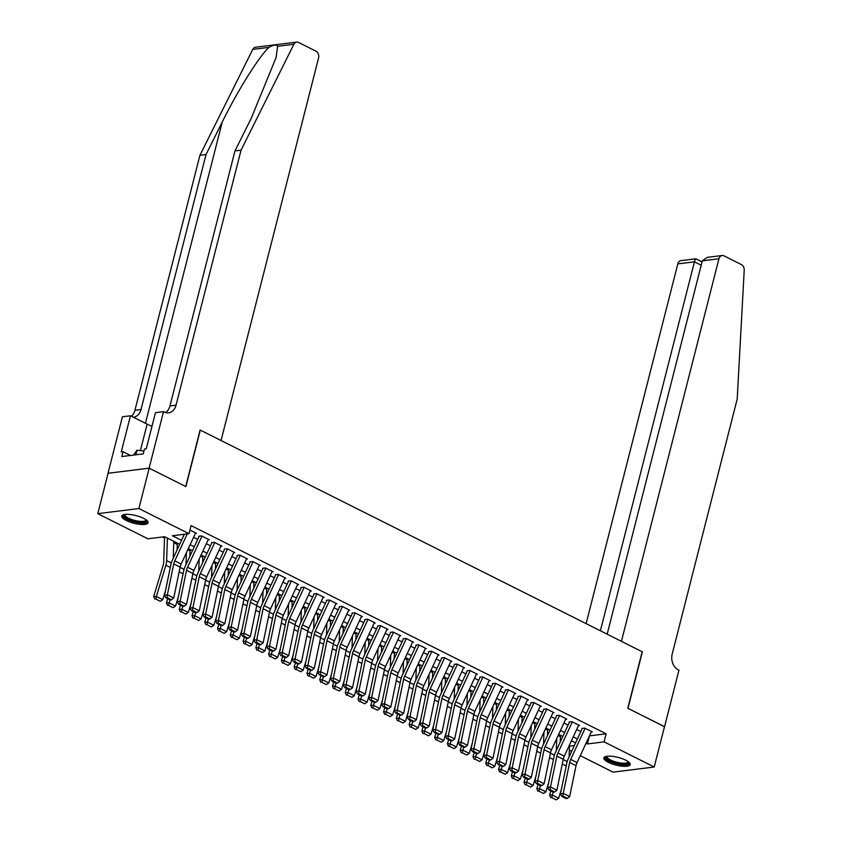 <?xml version="1.0" encoding="UTF-8"?>
<svg xmlns="http://www.w3.org/2000/svg" width="842" height="842" viewBox="0 0 842 842"><rect width="100%" height="100%" fill="white"/><g stroke="black" fill="none" stroke-linecap="round" stroke-linejoin="round"><path stroke-width="1.26" d="M143.614 518.346A13.588 3.978 14.3 0 1 148.108 522.787A13.588 3.978 14.3 0 1 139.961 524.377A13.588 3.978 14.3 0 1 126.279 520.503A13.588 3.978 14.3 0 1 121.774 516.072A13.588 3.978 14.3 0 1 129.921 514.473A13.588 3.978 14.3 0 1 143.614 518.346M625.711 760.168A13.588 3.978 14.3 0 1 630.216 764.599A13.588 3.978 14.3 0 1 622.07 766.199A13.588 3.978 14.3 0 1 608.377 762.326A13.588 3.978 14.3 0 1 603.882 757.884A13.588 3.978 14.3 0 1 612.029 756.295A13.588 3.978 14.3 0 1 625.711 760.168M149.118 468.152L185.714 486.508L200.112 430.009L221.057 440.513L318.571 57.951A5.231 3.999 82.9 0 0 315.971 51.183L298.542 42.447A5.231 3.999 82.9 0 0 296.658 42.1A5.231 3.999 82.9 0 0 293.879 44.258L241.054 150.15L176.041 405.191A12.198 9.346 -97.1 0 1 168.61 412.812A12.198 9.346 -97.1 0 1 164.222 412.012L163.527 411.654L149.118 468.152L108.008 473.278L149.181 468.184L185.903 486.602L200.301 430.104L642.172 651.74L627.774 708.238L664.496 726.657L654.202 767.009L613.092 772.135L580.275 755.674M571.655 751.348L569.339 750.19M162.443 536.996L164.506 538.027M173.747 542.658L177.273 544.427M187.798 549.71L190.05 550.836M200.575 556.12L202.817 557.246M213.342 562.519L215.584 563.645M226.109 568.929L228.361 570.055M238.886 575.339L241.128 576.465M251.653 581.738L253.895 582.864M264.42 588.148L266.672 589.274M277.197 594.547L279.439 595.673M289.964 600.956L292.216 602.083M302.741 607.366L304.983 608.492M315.508 613.765L317.75 614.892M328.275 620.175L330.527 621.301M341.052 626.585L343.294 627.711M353.819 632.984L356.071 634.11M366.596 639.394L368.838 640.52M379.363 645.793L381.605 646.919M392.13 652.203L394.382 653.329M404.907 658.612L407.149 659.739M417.674 665.012L419.926 666.138M430.451 671.421L432.693 672.548M443.218 677.831L445.46 678.957M455.985 684.23L458.237 685.356M468.762 690.64L471.004 691.766M481.529 697.039L483.782 698.165M494.307 703.449L496.548 704.575M507.073 709.859L509.315 710.985M519.84 716.258L522.093 717.384M532.618 722.668L534.859 723.794M545.384 729.077L547.626 730.203M558.151 735.476L560.404 736.603M179.683 544.3L164.579 536.722L147.908 538.806L97.788 513.662L138.898 508.536L189.029 533.681L172.357 535.754L181.514 540.353M108.071 473.309L97.788 513.662M195.333 533.481L196.439 533.344L189.945 530.081M208.1 539.88L209.205 539.743L201.543 535.901L198.765 536.249M220.878 546.29L221.972 546.153L214.31 542.311L211.531 542.658M233.644 552.699L234.75 552.552L227.087 548.71L224.309 549.058M246.411 559.099L247.516 558.962L239.854 555.12L237.076 555.467M259.189 565.508L260.294 565.371L252.632 561.53L249.853 561.867M271.955 571.907L273.061 571.771L265.398 567.929L262.62 568.276M284.733 578.317L285.827 578.18L278.165 574.339L275.387 574.686M297.5 584.727L298.605 584.59L290.943 580.738L288.164 581.085M310.266 591.126L311.372 590.989L303.709 587.148L300.931 587.495M323.044 597.536L324.149 597.399L316.487 593.557L313.708 593.905M335.811 603.946L336.916 603.798L329.254 599.957L326.475 600.304M348.577 610.345L349.683 610.208L342.02 606.366L339.242 606.714M361.355 616.754L362.46 616.618L354.798 612.776L352.019 613.113M374.122 623.154L375.227 623.017L367.565 619.175L364.786 619.523M386.899 629.563L388.004 629.427L380.342 625.585L377.563 625.932M399.666 635.973L400.771 635.836L393.109 631.984L390.33 632.331M412.433 642.372L413.538 642.236L405.876 638.394L403.097 638.741M425.21 648.782L426.315 648.645L418.653 644.804L415.874 645.151M437.977 655.192L439.082 655.044L431.42 651.203L428.641 651.55M450.754 661.591L451.849 661.454L444.187 657.613L441.418 657.96M463.521 668.001L464.626 667.864L456.964 664.022L454.185 664.359M476.288 674.4L477.393 674.263L469.731 670.421L466.952 670.769M489.065 680.81L490.17 680.673L482.508 676.831L479.73 677.178M501.832 687.219L502.937 687.083L495.275 683.23L492.496 683.578M514.609 693.619L515.704 693.482L508.042 689.64L505.263 689.987M527.376 700.028L528.481 699.891L520.819 696.05L518.04 696.397M540.143 706.438L541.248 706.291L533.586 702.449L530.807 702.796M552.92 712.837L554.025 712.7L546.363 708.859L543.585 709.206M565.687 719.247L566.792 719.11L559.13 715.268L556.351 715.605M578.454 725.646L579.559 725.509L571.897 721.668L569.118 722.015M586.032 743.254L587.411 743.949L589.474 735.876L606.135 733.792L191.081 525.608L189.029 533.681M193.565 537.291L197.712 539.375M206.332 543.7L210.489 545.784M219.099 550.1L223.256 552.184M231.876 556.509L236.034 558.593M244.643 562.919L248.8 565.003M257.42 569.318L261.567 571.402M270.187 575.728L274.345 577.812M282.954 582.127L287.111 584.211M295.731 588.537L299.889 590.621M308.498 594.947L312.656 597.031M321.276 601.346L325.422 603.43M334.042 607.756L338.2 609.84M346.809 614.165L350.967 616.249M359.587 620.565L363.733 622.648M372.353 626.974L376.511 629.058M385.131 633.373L389.278 635.457M397.898 639.783L402.055 641.867M410.664 646.193L414.822 648.277M423.442 652.592L427.589 654.676M436.209 659.002L440.366 661.086M448.975 665.412L453.133 667.495M461.753 671.811L465.91 673.895M474.52 678.22L478.677 680.304M487.297 684.62L491.444 686.704M500.064 691.029L504.221 693.113M512.831 697.439L516.988 699.523M525.608 703.838L529.765 705.922M538.375 710.248L542.532 712.332M551.152 716.658L555.299 718.742M563.919 723.057L568.076 725.141M576.686 729.467L580.843 731.551M591.231 732.056L592.336 731.919L584.674 728.077L581.896 728.425M149.181 468.184L138.898 508.536M606.135 733.792L604.082 741.865L654.202 767.009M587.411 743.949L604.082 741.865M190.134 544.679L194.291 546.763M202.911 551.078L207.058 553.162M215.678 557.488L219.836 559.572M228.445 563.887L232.602 565.971M241.222 570.297L245.369 572.381M253.989 576.707L258.147 578.791M266.756 583.106L270.913 585.19M279.533 589.516L283.691 591.6M292.3 595.926L296.458 598.009M305.078 602.325L309.225 604.409M317.844 608.734L322.002 610.818M330.611 615.134L334.769 617.218M343.389 621.543L347.546 623.627M356.155 627.953L360.313 630.037M368.933 634.352L373.08 636.436M381.7 640.762L385.857 642.846M394.466 647.172L398.624 649.256M407.244 653.571L411.391 655.655M420.011 659.981L424.168 662.065M432.788 666.39L436.935 668.464M445.555 672.79L449.712 674.874M458.322 679.199L462.479 681.283M471.099 685.598L475.246 687.682M483.866 692.008L488.023 694.092M496.633 698.418L500.79 700.502M509.41 704.817L513.567 706.901M522.177 711.227L526.334 713.311M534.954 717.637L539.101 719.721M547.721 724.036L551.878 726.12M560.488 730.446L564.645 732.529M573.265 736.845L577.423 738.929M575.581 742.886L571.434 740.802M562.814 736.476L558.656 734.392M550.047 730.077L545.89 727.993M537.27 723.667L533.112 721.583M524.503 717.258L520.345 715.174M511.726 710.858L507.579 708.775M498.959 704.449L494.801 702.365M486.192 698.039L482.034 695.955M473.415 691.64L469.268 689.556M460.648 685.23L456.49 683.146M447.87 678.831L443.723 676.747M435.103 672.421L430.946 670.337M422.337 666.011L418.179 663.928M409.559 659.612L405.412 657.528M396.793 653.203L392.635 651.119M384.026 646.793L379.868 644.709M371.248 640.394L367.091 638.31M358.482 633.984L354.324 631.9M345.704 627.585L341.557 625.501M332.937 621.175L328.78 619.091M320.171 614.765L316.013 612.681M307.393 608.366L303.236 606.282M294.626 601.956L290.469 599.872M281.849 595.547L277.702 593.463M269.082 589.147L264.925 587.063M256.315 582.738L252.158 580.654M243.538 576.338L239.381 574.255M230.771 569.929L226.614 567.845M217.994 563.519L213.847 561.435M205.227 557.12L201.07 555.036M192.46 550.71L188.303 548.626M569.476 746.18L574.339 745.58M591.494 731.498L577.065 762.599A8.715 4.989 -63.4 0 0 576.023 765.683L569.655 796.585L563.266 793.385L562.94 796.132L561.803 796.385L566.277 798.626L567.413 798.374L562.94 796.132M585.106 728.288L570.676 759.389A8.715 4.989 -63.4 0 0 569.645 762.484L563.266 793.385L560.425 794.017L566.792 763.115A13.062 7.473 116.6 0 1 568.35 758.484L582.222 728.583M560.425 794.017L561.803 796.385M567.413 798.374L569.655 796.585M560.446 735.287L560.214 742.076M550.847 790.901L549.584 795.09L552.278 795.037L553.183 792.059M569.118 756.821L569.518 744.917M551.794 797.637L556.257 799.879L551.794 797.637L552.278 795.037L558.667 798.237L561.446 789.059M558.667 798.237L556.257 799.879M550.71 797.658L549.584 795.09M628.637 761.978A11.756 3.442 14.3 0 1 615.186 762.926A11.756 3.442 14.3 0 1 606.514 756.337M607.114 756.242A10.893 3.189 -165.7 0 0 607.029 756.453A10.893 3.189 -165.7 0 0 615.555 761.894A10.893 3.189 -165.7 0 0 628.132 761.842A10.893 3.189 -165.7 0 0 628.164 761.61M604.293 757.232A13.504 3.957 -165.7 0 0 614.87 763.368A13.504 3.957 -165.7 0 0 630.163 763.82M146.54 520.156A11.756 3.442 14.3 0 1 133.089 521.103A11.756 3.442 14.3 0 1 124.416 514.515M125.005 514.43A10.893 3.189 -165.7 0 0 124.932 514.641A10.893 3.189 -165.7 0 0 133.457 520.082A10.893 3.189 -165.7 0 0 146.034 520.019A10.893 3.189 -165.7 0 0 146.055 519.788M122.195 515.409A13.504 3.957 -165.7 0 0 132.762 521.545A13.504 3.957 -165.7 0 0 148.066 522.008M133.51 455.09L137.035 450.207L143.95 451.07M135.867 454.796L137.035 450.207M664.485 726.699L627.964 708.332L642.372 651.834L621.428 641.33L718.942 258.778L702.323 260.841L607.166 634.184M702.323 260.841L707.322 257.357L722.12 255.505A5.231 3.999 82.9 0 1 724.004 255.852L741.434 264.599A5.231 3.999 82.9 0 1 744.212 270.145L737.203 399.013L672.2 654.055A12.198 9.346 82.9 0 0 678.252 669.843L678.957 670.19L664.559 726.688M600.388 630.784L694.439 261.83L677.821 263.893A5.231 3.999 -97.1 0 1 681.01 260.631L695.808 258.789L702.06 261.894M586.127 623.627L677.821 263.893M722.12 255.505A5.231 3.999 82.9 0 0 718.942 258.778M696.166 259.325C695.787 258.22 695.208 259.052 694.439 261.83L701.207 265.23M241.054 150.15L234.971 150.907L251.169 118.438L276.092 57.561L277.618 46.289C276.408 44.479 273.545 44.837 269.019 47.362C259.504 55.782 237.402 91.052 222.225 122.048L206.027 154.518L141.014 409.559A12.198 9.346 -97.1 0 1 133.583 417.179A12.198 9.346 -97.1 0 1 133.31 417.2M206.027 154.518L199.933 155.275L134.93 410.317A12.198 9.346 -97.1 0 1 131.373 416.232M165.485 412.517A12.198 9.346 -97.1 0 0 169.958 405.949L234.971 150.907M269.019 47.362L252.768 49.383L199.933 155.275M163.527 411.654L155.465 412.654L146.245 448.818L144.466 449.039L143.235 453.88L121.795 456.553L123.027 451.712L121.248 451.933L130.468 415.78L122.406 416.779L108.008 473.278M152.013 426.22A19.598 5.736 14.3 0 1 147.129 424.136L130.468 415.78M252.768 49.383A5.231 3.999 -97.1 0 1 255.547 47.226L296.658 42.1M130.51 455.469L123.027 451.712M578.717 725.088L564.287 756.19A8.715 4.989 -63.4 0 0 563.256 759.284L556.878 790.175L550.489 786.975L550.173 789.733L549.026 789.985L553.499 792.227L554.636 791.975L550.173 789.733M572.339 721.889L557.909 752.99A8.715 4.989 -63.4 0 0 556.867 756.074L550.489 786.975L547.647 787.617L554.025 756.716A13.062 7.473 116.6 0 1 555.573 752.074L569.445 722.183M547.647 787.617L549.026 789.985M554.636 791.975L556.878 790.175M565.95 718.679L551.521 749.78A8.715 4.989 -63.4 0 0 550.489 752.874L544.111 783.776L537.722 780.566L537.396 783.323L536.259 783.576L540.732 785.818L541.869 785.565L537.396 783.323M559.562 715.479L545.132 746.58A8.715 4.989 -63.4 0 0 544.1 749.675L537.722 780.566L534.88 781.208L541.259 750.306A13.062 7.473 116.6 0 1 542.806 745.675L556.678 715.774M534.88 781.208L536.259 783.576M541.869 785.565L544.111 783.776M553.173 712.279L538.743 743.381A8.715 4.989 -63.4 0 0 537.712 746.465L531.334 777.366L524.955 774.166L524.629 776.913L523.492 777.166L527.955 779.408L529.092 779.155L524.629 776.913M546.795 709.08L532.365 740.171A8.715 4.989 -63.4 0 0 531.334 743.265L524.955 774.166L522.103 774.798L528.481 743.896A13.062 7.473 116.6 0 1 530.039 739.265L543.911 709.364M522.103 774.798L523.492 777.166M529.092 779.155L531.334 777.366M540.406 705.87L525.976 736.971A8.715 4.989 -63.4 0 0 524.945 740.065L518.567 770.967L512.178 767.757L511.852 770.514L510.715 770.767L515.188 773.009L516.325 772.756L511.852 770.514M534.017 702.67L519.588 733.771A8.715 4.989 -63.4 0 0 518.556 736.855L512.178 767.757L509.336 768.399L515.714 737.497A13.062 7.473 116.6 0 1 517.262 732.856L531.134 702.965M509.336 768.399L510.715 770.767M516.325 772.756L518.567 770.967M547.679 728.888L547.447 735.666M538.08 784.491L536.807 788.68L539.512 788.628L540.406 785.66M556.341 750.422L556.751 738.508M539.017 791.227L543.49 793.469L539.017 791.227L539.512 788.628L545.89 791.827L548.668 782.66M545.89 791.827L543.49 793.469M537.943 791.248L536.807 788.68M534.902 722.478L534.67 729.267M525.313 778.082L524.04 782.281L526.734 782.218L527.639 779.25M543.574 744.012L543.974 732.098M526.25 784.828L530.723 787.07L526.25 784.828L526.734 782.218L533.123 785.428L535.901 776.25M533.123 785.428L530.723 787.07M525.166 784.849L524.04 782.281M522.135 716.079L521.903 722.857M512.536 771.682L511.273 775.871L513.967 775.819L514.862 772.851M530.807 737.603L531.207 725.699M513.473 778.418L517.946 780.66L513.473 778.418L513.967 775.819L520.356 779.018L523.135 769.851M520.356 779.018L517.946 780.66M512.399 778.44L511.273 775.871M509.368 709.669L509.136 716.447M499.769 765.273L498.496 769.462L501.2 769.409L502.095 766.441M518.03 731.203L518.44 719.289M500.706 772.009L505.179 774.251L500.706 772.009L501.2 769.409L507.579 772.609L510.357 763.441M507.579 772.609L505.179 774.251M499.632 772.03L498.496 769.462M527.639 699.47L513.21 730.561A8.715 4.989 -63.4 0 0 512.168 733.656L505.8 764.557L499.411 761.357L499.085 764.104L497.948 764.357L502.421 766.599L503.558 766.346L499.085 764.104M521.251 696.26L506.821 727.362A8.715 4.989 -63.4 0 0 505.789 730.456L499.411 761.357L496.57 761.989L502.937 731.088A13.062 7.473 116.6 0 1 504.495 726.457L518.367 696.555M496.57 761.989L497.948 764.357M503.558 766.346L505.8 764.557M496.591 703.259L496.359 710.048M487.002 758.863L485.729 763.062L488.423 763.01L489.328 760.031M505.263 724.794L505.663 712.89M487.939 765.61L492.402 767.851L487.939 765.61L488.423 763.01L494.812 766.209L497.59 757.032M494.812 766.209L492.402 767.851M486.855 765.631L485.729 763.062M514.862 693.061L500.432 724.162A8.715 4.989 -63.4 0 0 499.401 727.246L493.023 758.147L486.634 754.948L486.318 757.695L485.171 757.958L489.644 760.2L490.781 759.937L486.318 757.695M508.484 689.861L494.054 720.962A8.715 4.989 -63.4 0 0 493.012 724.046L486.634 754.948L483.792 755.579L490.17 724.688A13.062 7.473 116.6 0 1 491.717 720.047L505.589 690.145M483.792 755.579L485.171 757.958M490.781 759.937L493.023 758.147M483.824 696.86L483.592 703.638M474.225 752.464L472.962 756.653L475.656 756.6L476.551 753.632M492.496 718.384L492.896 706.48M475.162 759.2L479.635 761.442L475.162 759.2L475.656 756.6L482.034 759.8L484.813 750.632M482.034 759.8L479.635 761.442M474.088 759.221L472.962 756.653M502.095 686.651L487.665 717.752A8.715 4.989 -63.4 0 0 486.634 720.847L480.256 751.748L473.867 748.538L473.541 751.296L472.404 751.548L476.877 753.79L478.014 753.537L473.541 751.296M495.706 683.451L481.277 714.553A8.715 4.989 -63.4 0 0 480.245 717.647L473.867 748.538L471.025 749.18L477.403 718.279A13.062 7.473 116.6 0 1 478.951 713.648L492.823 683.746M471.025 749.18L472.404 751.548M478.014 753.537L480.256 751.748M471.046 690.451L470.825 697.239M461.458 746.054L460.185 750.243L462.879 750.19L463.784 747.222M479.719 711.985L480.129 700.07M462.395 752.801L466.868 755.042L462.395 752.801L462.879 750.19L469.268 753.401L472.046 744.223M469.268 753.401L466.868 755.042M461.311 752.822L460.185 750.243M489.318 680.252L474.888 711.353A8.715 4.989 -63.4 0 0 473.857 714.437L467.478 745.338L461.1 742.139L460.774 744.886L459.637 745.138L464.1 747.38L465.247 747.128L460.774 744.886M482.94 677.042L468.51 708.143A8.715 4.989 -63.4 0 0 467.478 711.237L461.1 742.139L458.248 742.77L464.626 711.869A13.062 7.473 116.6 0 1 466.184 707.238L480.056 677.336M458.248 742.77L459.637 745.138M465.247 747.128L467.478 745.338M458.28 684.041L458.048 690.829M448.681 739.655L447.418 743.844L450.112 743.791L451.007 740.813M466.952 705.575L467.352 693.671M449.628 746.391L454.091 748.633L449.628 746.391L450.112 743.791L456.501 746.991L459.279 737.813M456.501 746.991L454.091 748.633M448.544 746.412L447.418 743.844M476.551 673.842L462.121 704.943A8.715 4.989 -63.4 0 0 461.09 708.038L454.712 738.929L448.323 735.729L447.997 738.487L446.86 738.739L451.333 740.981L452.47 740.728L447.997 738.487M470.162 670.642L455.733 701.744A8.715 4.989 -63.4 0 0 454.701 704.828L448.323 735.729L445.481 736.371L451.859 705.47A13.062 7.473 116.6 0 1 453.406 700.828L467.278 670.937M445.481 736.371L446.86 738.739M452.47 740.728L454.712 738.929M445.513 677.642L445.281 684.42M435.914 733.245L434.64 737.434L437.345 737.382L438.24 734.413M454.175 699.176L454.585 687.261M436.851 739.981L441.324 742.223L436.851 739.981L437.345 737.382L443.723 740.581L446.502 731.414M443.723 740.581L441.324 742.223M435.777 740.002L434.64 737.434M463.784 667.432L449.354 698.534A8.715 4.989 -63.4 0 0 448.323 701.628L441.945 732.529L435.556 729.319L435.23 732.077L434.093 732.329L438.566 734.571L439.703 734.319L435.23 732.077M457.395 664.233L442.966 695.334A8.715 4.989 -63.4 0 0 441.934 698.428L435.556 729.319L432.714 729.961L439.092 699.06A13.062 7.473 116.6 0 1 440.64 694.429L454.512 664.527M432.714 729.961L434.093 732.329M439.703 734.319L441.945 732.529M432.735 671.232L432.504 678.021M423.147 726.835L421.874 731.035L424.568 730.972L425.473 728.004M441.408 692.766L441.808 680.852M424.084 733.582L428.546 735.824L424.084 733.582L424.568 730.972L430.957 734.182L433.735 725.004M430.957 734.182L428.546 735.824M423 733.603L421.874 731.035M451.007 661.033L436.577 692.135A8.715 4.989 -63.4 0 0 435.546 695.218L429.167 726.12L422.789 722.92L422.463 725.667L421.326 725.92L425.789 728.162L426.926 727.909L422.463 725.667M444.629 657.834L430.199 688.924A8.715 4.989 -63.4 0 0 429.157 692.019L422.789 722.92L419.937 723.552L426.315 692.65A13.062 7.473 116.6 0 1 427.862 688.019L441.734 658.118M419.937 723.552L421.326 725.92M426.926 727.909L429.167 726.12M419.969 664.833L419.737 671.611M410.37 720.436L409.107 724.625L411.801 724.573L412.696 721.605M428.641 686.356L429.041 674.453M411.306 727.172L415.78 729.414L411.306 727.172L411.801 724.573L418.179 727.772L420.958 718.605M418.179 727.772L415.78 729.414M410.233 727.193L409.107 724.625M438.24 654.623L423.81 685.725A8.715 4.989 -63.4 0 0 422.779 688.819L416.401 719.721L410.012 716.51L409.686 719.268L408.549 719.521L413.022 721.762L414.159 721.51L409.686 719.268M431.851 651.424L417.422 682.525A8.715 4.989 -63.4 0 0 416.39 685.609L410.012 716.51L407.17 717.152L413.548 686.251A13.062 7.473 116.6 0 1 415.095 681.61L428.967 651.719M407.17 717.152L408.549 719.521M414.159 721.51L416.401 719.721M407.191 658.423L406.97 665.201M397.603 714.027L396.329 718.215L399.024 718.163L399.929 715.195M415.864 679.957L416.274 668.043M398.54 720.763L403.013 723.004L398.54 720.763L399.024 718.163L405.412 721.362L408.191 712.195M405.412 721.362L403.013 723.004M397.456 720.784L396.329 718.215M425.473 648.224L411.043 679.315A8.715 4.989 -63.4 0 0 410.001 682.409L403.623 713.311L397.245 710.111L396.919 712.858L395.782 713.111L400.245 715.353L401.392 715.1L396.919 712.858M419.084 645.014L404.655 676.115A8.715 4.989 -63.4 0 0 403.623 679.21L397.245 710.111L394.393 710.743L400.771 679.841A13.062 7.473 116.6 0 1 402.329 675.21L416.201 645.309M394.393 710.743L395.782 713.111M401.392 715.1L403.623 713.311M394.424 652.013L394.193 658.802M384.826 707.617L383.563 711.816L386.257 711.764L387.152 708.785M403.097 673.547L403.497 661.644M385.773 714.363L390.235 716.605L385.773 714.363L386.257 711.764L392.646 714.963L395.424 705.785M392.646 714.963L390.235 716.605M384.689 714.384L383.563 711.816M412.696 641.814L398.266 672.916A8.715 4.989 -63.4 0 0 397.235 676L390.856 706.901L384.468 703.702L384.141 706.449L383.005 706.712L387.478 708.953L388.615 708.69L384.141 706.449M406.307 638.615L391.877 669.716A8.715 4.989 -63.4 0 0 390.846 672.8L384.468 703.702L381.626 704.333L388.004 673.442A13.062 7.473 116.6 0 1 389.551 668.801L403.423 638.899M381.626 704.333L383.005 706.712M388.615 708.69L390.856 706.901M381.658 645.614L381.426 652.392M372.059 701.218L370.785 705.407L373.49 705.354L374.385 702.386M390.32 667.138L390.73 655.234M372.995 707.954L377.469 710.195L372.995 707.954L373.49 705.354L379.868 708.554L382.647 699.386M379.868 708.554L377.469 710.195M371.922 707.975L370.785 705.407M399.929 635.405L385.499 666.506A8.715 4.989 -63.4 0 0 384.468 669.601L378.09 700.502L371.701 697.292L371.375 700.049L370.238 700.302L374.711 702.544L375.848 702.291L371.375 700.049M393.54 632.205L379.111 663.307A8.715 4.989 -63.4 0 0 378.079 666.401L371.701 697.292L368.859 697.934L375.237 667.032A13.062 7.473 116.6 0 1 376.784 662.401L390.656 632.5M368.859 697.934L370.238 700.302M375.848 702.291L378.09 700.502M368.88 639.204L368.649 645.993M359.292 694.808L358.018 698.997L360.713 698.944L361.618 695.976M377.553 660.738L377.953 648.824M360.229 701.554L364.691 703.796L360.229 701.554L360.713 698.944L367.101 702.154L369.88 692.977M367.101 702.154L364.691 703.796M359.145 701.575L358.018 698.997M387.152 629.006L372.722 660.107A8.715 4.989 -63.4 0 0 371.69 663.191L365.312 694.092L358.934 690.893L358.608 693.64L357.471 693.892L361.934 696.134L363.07 695.881L358.608 693.64M380.773 625.795L366.344 656.897A8.715 4.989 -63.4 0 0 365.312 659.991L358.934 690.893L356.082 691.524L362.46 660.623A13.062 7.473 116.6 0 1 364.007 655.992L377.89 626.09M356.082 691.524L357.471 693.892M363.07 695.881L365.312 694.092M356.113 632.795L355.882 639.583M346.515 688.409L345.252 692.598L347.946 692.545L348.841 689.566M364.786 654.329L365.186 642.425M347.451 695.145L351.924 697.387L347.451 695.145L347.946 692.545L354.335 695.745L357.103 686.567M354.335 695.745L351.924 697.387M346.378 695.166L345.252 692.598M374.385 622.596L359.955 653.697A8.715 4.989 -63.4 0 0 358.924 656.792L352.545 687.682L346.157 684.483L345.83 687.24L344.694 687.493L349.167 689.735L350.304 689.482L345.83 687.24M367.996 619.396L353.566 650.498A8.715 4.989 -63.4 0 0 352.535 653.581L346.157 684.483L343.315 685.125L349.693 654.223A13.062 7.473 116.6 0 1 351.24 649.582L365.112 619.691M343.315 685.125L344.694 687.493M350.304 689.482L352.545 687.682M343.336 626.395L343.115 633.173M333.748 681.999L332.474 686.188L335.169 686.135L336.074 683.167M352.009 647.93L352.419 636.015M334.684 688.735L339.158 690.977L334.684 688.735L335.169 686.135L341.557 689.335L344.336 680.168M341.557 689.335L339.158 690.977M333.611 688.756L332.474 686.188M361.618 616.186L347.188 647.288A8.715 4.989 -63.4 0 0 346.146 650.382L339.779 681.283L333.39 678.073L333.064 680.831L331.927 681.083L336.39 683.325L337.537 683.072L333.064 680.831M355.229 612.987L340.8 644.088A8.715 4.989 -63.4 0 0 339.768 647.182L333.39 678.073L330.538 678.715L336.916 647.814A13.062 7.473 116.6 0 1 338.473 643.183L352.345 613.281M330.538 678.715L331.927 681.083M337.537 683.072L339.779 681.283M330.569 619.986L330.338 626.774M320.97 675.589L319.707 679.789L322.402 679.726L323.307 676.758M339.242 641.52L339.642 629.606M321.918 682.336L326.38 684.578L321.918 682.336L322.402 679.726L328.79 682.936L331.569 673.758M328.79 682.936L326.38 684.578M320.834 682.357L319.707 679.789M348.841 609.787L334.411 640.888A8.715 4.989 -63.4 0 0 333.379 643.972L327.001 674.874L320.613 671.674L320.297 674.421L319.15 674.674L323.623 676.915L324.759 676.663L320.297 674.421M342.462 606.587L328.022 637.678A8.715 4.989 -63.4 0 0 326.991 640.773L320.613 671.674L317.771 672.305L324.149 641.404A13.062 7.473 116.6 0 1 325.696 636.773L339.568 606.871M317.771 672.305L319.15 674.674M324.759 676.663L327.001 674.874M317.802 613.586L317.571 620.365M308.204 669.19L306.93 673.379L309.635 673.326L310.53 670.358M326.464 635.11L326.875 623.206M309.14 675.926L313.613 678.168L309.14 675.926L309.635 673.326L316.013 676.526L318.792 667.359M316.013 676.526L313.613 678.168M308.067 675.947L306.93 673.379M336.074 603.377L321.644 634.479A8.715 4.989 -63.4 0 0 320.613 637.573L314.234 668.474L307.846 665.264L307.519 668.022L306.383 668.274L310.856 670.516L311.993 670.264L307.519 668.022M329.685 600.178L315.255 631.279A8.715 4.989 -63.4 0 0 314.224 634.363L307.846 665.264L305.004 665.906L311.382 635.005A13.062 7.473 116.6 0 1 312.929 630.363L326.801 600.472M305.004 665.906L306.383 668.274M311.993 670.264L314.234 668.474M305.025 607.177L304.793 613.955M295.437 662.78L294.163 666.969L296.858 666.917L297.763 663.949M313.698 628.711L314.098 616.797M296.373 669.516L300.847 671.758L296.373 669.516L296.858 666.917L303.246 670.116L306.025 660.949M303.246 670.116L300.847 671.758M295.289 669.537L294.163 666.969M323.296 596.978L308.867 628.069A8.715 4.989 -63.4 0 0 307.835 631.163L301.457 662.065L295.079 658.865L294.753 661.612L293.616 661.865L298.079 664.106L299.215 663.854L294.753 661.612M316.918 593.768L302.488 624.869A8.715 4.989 -63.4 0 0 301.457 627.964L295.079 658.865L292.227 659.496L298.605 628.595A13.062 7.473 116.6 0 1 300.152 623.964L314.034 594.063M292.227 659.496L293.616 661.865M299.215 663.854L301.457 662.065M292.258 600.767L292.027 607.556M282.659 656.371L281.396 660.57L284.091 660.507L284.985 657.539M300.931 622.301L301.331 610.397M283.596 663.117L288.069 665.359L283.596 663.117L284.091 660.507L290.479 663.717L293.248 654.539M290.479 663.717L288.069 665.359M282.523 663.138L281.396 660.57M310.53 590.568L296.1 621.67A8.715 4.989 -63.4 0 0 295.068 624.753L288.69 655.655L282.302 652.455L281.975 655.202L280.839 655.465L285.312 657.707L286.448 657.444L281.975 655.202M304.141 587.369L289.711 618.47A8.715 4.989 -63.4 0 0 288.68 621.554L282.302 652.455L279.46 653.087L285.838 622.196A13.062 7.473 116.6 0 1 287.385 617.554L301.257 587.653M279.46 653.087L280.839 655.465M286.448 657.444L288.69 655.655M279.491 594.368L279.26 601.146M269.893 649.971L268.619 654.16L271.324 654.108L272.219 651.14M288.153 615.891L288.564 603.988M270.829 656.707L275.302 658.949L270.829 656.707L271.324 654.108L277.702 657.307L280.481 648.14M277.702 657.307L275.302 658.949M269.756 656.728L268.619 654.16M297.763 584.159L283.333 615.26A8.715 4.989 -63.4 0 0 282.291 618.354L275.923 649.256L269.535 646.046L269.208 648.803L268.072 649.056L272.545 651.298L273.682 651.045L269.208 648.803M291.374 580.959L276.944 612.06A8.715 4.989 -63.4 0 0 275.913 615.155L269.535 646.046L266.693 646.688L273.061 615.786A13.062 7.473 116.6 0 1 274.618 611.155L288.49 581.254M266.693 646.688L268.072 649.056M273.682 651.045L275.923 649.256M266.714 587.958L266.482 594.747M257.126 643.562L255.852 647.751L258.547 647.698L259.452 644.73M275.387 609.492L275.787 597.578M258.062 650.308L262.525 652.55L258.062 650.308L258.547 647.698L264.935 650.908L267.714 641.73M264.935 650.908L262.525 652.55M256.978 650.329L255.852 647.751M284.985 577.759L270.556 608.861A8.715 4.989 -63.4 0 0 269.524 611.945L263.146 642.846L256.757 639.646L256.442 642.393L255.294 642.646L259.768 644.888L260.904 644.635L256.442 642.393M278.607 574.549L264.178 605.651A8.715 4.989 -63.4 0 0 263.136 608.745L256.757 639.646L253.916 640.278L260.294 609.376A13.062 7.473 116.6 0 1 261.841 604.745L275.713 574.844M253.916 640.278L255.294 642.646M260.904 644.635L263.146 642.846M253.947 581.548L253.716 588.337M244.348 637.162L243.085 641.351L245.78 641.299L246.674 638.32M262.62 603.082L263.02 591.179M245.285 643.898L249.758 646.14L245.285 643.898L245.78 641.299L252.158 644.498L254.937 635.321M252.158 644.498L249.758 646.14M244.212 643.919L243.085 641.351M272.219 571.35L257.789 602.451A8.715 4.989 -63.4 0 0 256.757 605.545L250.379 636.436L243.991 633.237L243.664 635.994L242.528 636.247L247.001 638.489L248.137 638.236L243.664 635.994M265.83 568.15L251.4 599.251A8.715 4.989 -63.4 0 0 250.369 602.335L243.991 633.237L241.149 633.879L247.527 602.977A13.062 7.473 116.6 0 1 249.074 598.336L262.946 568.445M241.149 633.879L242.528 636.247M248.137 638.236L250.379 636.436M259.441 564.94L245.011 596.041A8.715 4.989 -63.4 0 0 243.98 599.136L237.602 630.037L231.224 626.827L230.897 629.584L229.761 629.837L234.223 632.079L235.36 631.826L230.897 629.584M253.063 561.74L238.633 592.842A8.715 4.989 -63.4 0 0 237.602 595.936L231.224 626.827L228.371 627.469L234.75 596.568A13.062 7.473 116.6 0 1 236.307 591.937L250.179 562.035M228.371 627.469L229.761 629.837M235.36 631.826L237.602 630.037M246.674 558.541L232.245 589.642A8.715 4.989 -63.4 0 0 231.213 592.726L224.835 623.627L218.446 620.428L218.12 623.175L216.983 623.427L221.457 625.669L222.593 625.417L218.12 623.175M240.286 555.341L225.856 586.432A8.715 4.989 -63.4 0 0 224.825 589.526L218.446 620.428L215.605 621.059L221.983 590.158A13.062 7.473 116.6 0 1 223.53 585.527L237.402 555.625M215.605 621.059L216.983 623.427M222.593 625.417L224.835 623.627M241.17 575.149L240.938 581.927M231.582 630.753L230.308 634.942L233.002 634.889L233.908 631.921M249.842 596.683L250.242 584.769M232.518 637.489L236.991 639.731L232.518 637.489L233.002 634.889L239.391 638.089L242.17 628.921M239.391 638.089L236.991 639.731M231.434 637.51L230.308 634.942M228.403 568.739L228.171 575.528M218.804 624.343L217.541 628.542L220.236 628.479L221.13 625.511M237.076 590.274L237.476 578.359M219.751 631.09L224.214 633.331L219.751 631.09L220.236 628.479L226.624 631.689L229.403 622.512M226.624 631.689L224.214 633.331M218.667 631.111L217.541 628.542M215.636 562.34L215.405 569.118M206.037 617.944L204.764 622.133L207.469 622.08L208.363 619.112M224.298 583.864L224.709 571.96M206.974 624.68L211.447 626.922L206.974 624.68L207.469 622.08L213.847 625.28L216.626 616.112M213.847 625.28L211.447 626.922M205.901 624.701L204.764 622.133M233.908 552.131L219.478 583.232A8.715 4.989 -63.4 0 0 218.446 586.327L212.068 617.228L205.68 614.018L205.353 616.776L204.217 617.028L208.69 619.27L209.826 619.017L205.353 616.776M227.519 548.931L213.089 580.033A8.715 4.989 -63.4 0 0 212.058 583.117L205.68 614.018L202.838 614.66L209.216 583.759A13.062 7.473 116.6 0 1 210.763 579.117L224.635 549.226M202.838 614.66L204.217 617.028M209.826 619.017L212.068 617.228M202.859 555.931L202.627 562.709M193.271 611.534L191.997 615.723L194.691 615.67L195.597 612.702M211.531 577.465L211.931 565.55M194.207 618.27L198.67 620.512L194.207 618.27L194.691 615.67L201.08 618.87L203.859 609.703M201.08 618.87L198.67 620.512M193.123 618.291L191.997 615.723M221.13 545.732L206.7 576.823A8.715 4.989 -63.4 0 0 205.669 579.917L199.291 610.818L192.913 607.619L192.586 610.366L191.45 610.618L195.912 612.86L197.049 612.608L192.586 610.366M214.752 542.522L200.322 573.623A8.715 4.989 -63.4 0 0 199.28 576.717L192.913 607.619L190.06 608.25L196.439 577.349A13.062 7.473 116.6 0 1 197.986 572.718L211.858 542.816M190.06 608.25L191.45 610.618M197.049 612.608L199.291 610.818M190.092 549.521L189.86 556.309M180.493 605.124L179.23 609.324L181.925 609.261L182.819 606.293M198.765 571.055L199.165 559.151M181.43 611.871L185.903 614.113L181.43 611.871L181.925 609.261L188.303 612.471L191.081 603.293M188.303 612.471L185.903 614.113M180.356 611.892L179.23 609.324M208.363 539.322L193.934 570.423A8.715 4.989 -63.4 0 0 192.902 573.507L186.524 604.409L180.135 601.209L179.809 603.956L178.672 604.219L183.146 606.461L184.282 606.198L179.809 603.956M201.975 536.122L187.545 567.224A8.715 4.989 -63.4 0 0 186.514 570.308L180.135 601.209L177.294 601.841L183.672 570.95A13.062 7.473 116.6 0 1 185.219 566.308L199.091 536.407M177.294 601.841L178.672 604.219M184.282 606.198L186.524 604.409M177.315 543.122L177.094 549.9M167.726 598.725L166.453 602.914L169.147 602.861L170.052 599.893M185.987 564.645L186.398 552.741M168.663 605.461L173.136 607.703L168.663 605.461L169.147 602.861L175.536 606.061L178.315 596.894M175.536 606.061L173.136 607.703M167.579 605.482L166.453 602.914M195.597 532.912L181.167 564.014A8.715 4.989 -63.4 0 0 180.125 567.108L173.747 598.009L167.369 594.799L167.042 597.557L165.906 597.809L170.368 600.051L171.515 599.799L167.042 597.557M187.261 533.902L174.778 560.814A8.715 4.989 -63.4 0 0 173.747 563.898L167.369 594.799L164.516 595.441L170.894 564.54A13.062 7.473 116.6 0 1 172.452 559.909L184.345 534.26M164.516 595.441L165.906 597.809M171.515 599.799L173.747 598.009M164.548 536.733L163.685 562.193A8.715 4.989 116.6 0 1 163.159 565.224L153.686 596.504L156.38 596.452L165.853 565.171A13.062 7.473 -63.4 0 0 166.642 560.625L167.411 538.143M173.22 558.246L173.789 541.353M155.896 599.062L160.359 601.304L155.896 599.062L156.38 596.452L162.769 599.662L165.548 590.484M162.769 599.662L160.359 601.304M154.812 599.083L153.686 596.504M577.065 762.599L570.676 759.389M576.023 765.683L569.645 762.484M562.277 764.01L566.203 765.978M563.203 759.537L567.192 761.536M222.225 122.048L145.434 423.284M141.014 409.559L134.93 410.317M169.958 405.949L176.041 405.191M293.879 44.258L277.618 46.289M140.382 450.617L147.129 424.136M564.287 756.19L557.909 752.99M563.256 759.284L556.867 756.074M551.521 749.78L545.132 746.58M550.489 752.874L544.1 749.675M538.743 743.381L532.365 740.171M537.712 746.465L531.334 743.265M525.976 736.971L519.588 733.771M524.945 740.065L518.556 736.855M549.51 757.611L553.436 759.579M550.436 753.137L554.425 755.137M536.733 751.201L540.669 753.169M537.659 746.728L541.648 748.727M523.966 744.791L527.892 746.759M524.892 740.318L528.881 742.318M511.199 738.392L515.125 740.36M512.115 733.919L516.104 735.919M513.21 730.561L506.821 727.362M512.168 733.656L505.789 730.456M498.422 731.982L502.348 733.95M499.348 727.509L503.337 729.509M500.432 724.162L494.054 720.962M499.401 727.246L493.012 724.046M485.655 725.572L489.581 727.551M486.581 721.099L490.57 723.11M487.665 717.752L481.277 714.553M486.634 720.847L480.245 717.647M472.888 719.173L476.814 721.141M473.804 714.7L477.793 716.7M474.888 711.353L468.51 708.143M473.857 714.437L467.478 711.237M460.111 712.764L464.037 714.732M461.037 708.29L465.026 710.29M462.121 704.943L455.733 701.744M461.09 708.038L454.701 704.828M447.344 706.364L451.27 708.332M448.26 701.891L452.249 703.891M449.354 698.534L442.966 695.334M448.323 701.628L441.934 698.428M434.567 699.955L438.493 701.923M435.493 695.481L439.482 697.481M436.577 692.135L430.199 688.924M435.546 695.218L429.157 692.019M421.8 693.545L425.726 695.513M422.726 689.072L426.715 691.072M423.81 685.725L417.422 682.525M422.779 688.819L416.39 685.609M409.033 687.146L412.959 689.114M409.949 682.673L413.938 684.672M411.043 679.315L404.655 676.115M410.001 682.409L403.623 679.21M396.256 680.736L400.182 682.704M397.182 676.263L401.171 678.263M398.266 672.916L391.877 669.716M397.235 676L390.846 672.8M383.489 674.326L387.415 676.305M384.415 669.853L388.404 671.863M385.499 666.506L379.111 663.307M384.468 669.601L378.079 666.401M370.712 667.927L374.637 669.895M371.638 663.454L375.627 665.454M372.722 660.107L366.344 656.897M371.69 663.191L365.312 659.991M357.945 661.517L361.871 663.485M358.871 657.044L362.86 659.044M359.955 653.697L353.566 650.498M358.924 656.792L352.535 653.581M345.178 655.118L349.104 657.086M346.094 650.645L350.083 652.645M347.188 647.288L340.8 644.088M346.146 650.382L339.768 647.182M332.401 648.708L336.326 650.677M333.327 644.235L337.316 646.235M334.411 640.888L328.022 637.678M333.379 643.972L326.991 640.773M319.634 642.299L323.56 644.267M320.56 637.826L324.549 639.825M321.644 634.479L315.255 631.279M320.613 637.573L314.224 634.363M306.856 635.899L310.793 637.868M307.783 631.426L311.772 633.426M308.867 628.069L302.488 624.869M307.835 631.163L301.457 627.964M294.09 629.49L298.015 631.458M295.016 625.017L299.005 627.016M296.1 621.67L289.711 618.47M295.068 624.753L288.68 621.554M281.323 623.08L285.249 625.059M282.238 618.607L286.227 620.617M283.333 615.26L276.944 612.06M282.291 618.354L275.913 615.155M268.545 616.681L272.471 618.649M269.472 612.208L273.461 614.207M270.556 608.861L264.178 605.651M269.524 611.945L263.136 608.745M255.779 610.271L259.704 612.239M256.705 605.798L260.694 607.798M257.789 602.451L251.4 599.251M256.757 605.545L250.369 602.335M245.011 596.041L238.633 592.842M243.98 599.136L237.602 595.936M232.245 589.642L225.856 586.432M231.213 592.726L224.825 589.526M243.012 603.872L246.938 605.84M243.927 599.399L247.916 601.399M230.234 597.462L234.16 599.43M231.161 592.989L235.15 594.989M217.468 591.052L221.393 593.021M218.383 586.579L222.372 588.579M219.478 583.232L213.089 580.033M218.446 586.327L212.058 583.117M204.69 584.653L208.616 586.621M205.616 580.18L209.605 582.18M206.7 576.823L200.322 573.623M205.669 579.917L199.28 576.717M191.923 578.243L195.849 580.212M192.85 573.77L196.839 575.77M193.934 570.423L187.545 567.224M192.902 573.507L186.514 570.308M179.157 571.834L183.082 573.812M180.072 567.361L184.061 569.371M181.167 564.014L174.778 560.814M180.125 567.108L173.747 563.898M165.853 565.171L170.305 567.403M166.642 560.625L171.294 562.961"/></g></svg>
